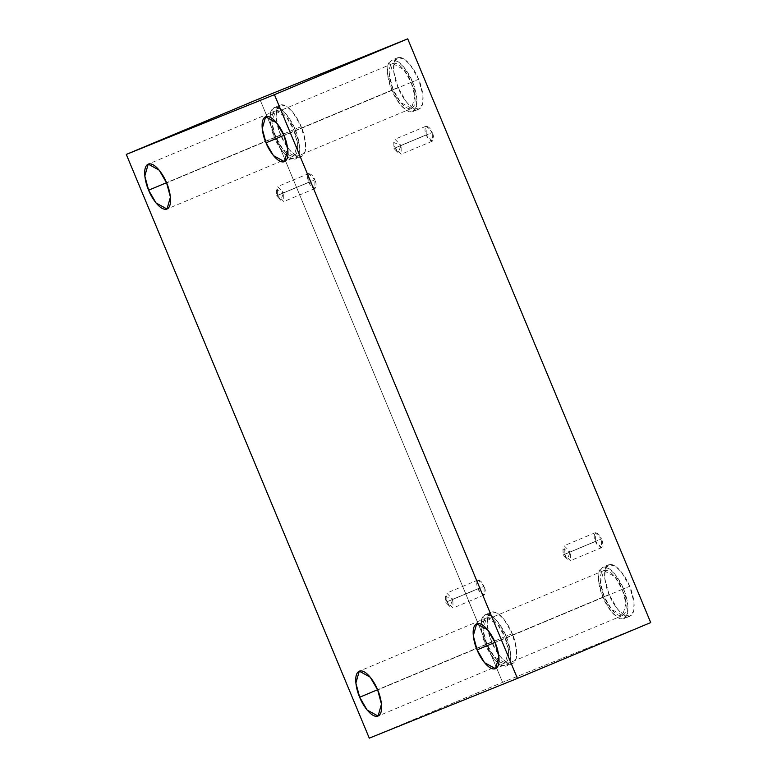 <?xml version="1.0" encoding="UTF-8"?>
<svg xmlns="http://www.w3.org/2000/svg" width="777" height="777" viewBox="0 0 777 777"><rect width="100%" height="100%" fill="white"/><g stroke="black" fill="none" stroke-linecap="round" stroke-linejoin="round"><path stroke-width="0.58" stroke-dasharray="3.88 2.91" d="M452.884 599.358L445.755 602.292L446.882 601.777L445.561 596.309L452.884 599.358L446.746 593.084L446.882 601.777L478.049 588.723L477.913 580.03L484.042 586.305L452.884 599.358L484.042 586.305C482.74 582.701 480.701 580.604 477.923 580.03C476.359 582.352 476.398 585.256 478.049 588.723C479.351 592.336 481.39 594.424 484.158 595.007C485.732 592.676 485.693 589.772 484.042 586.305L484.178 594.997L478.049 588.723L446.882 601.777L453.01 608.041L452.884 599.358L449.883 606.633L446.882 601.777L445.755 602.292L452.884 599.358M283.683 192.871L276.554 195.804L277.68 195.289L276.359 189.821L283.683 192.871L277.544 186.597L277.68 195.289L308.838 182.245L308.712 173.553L314.84 179.817L283.683 192.871L314.84 179.817C313.539 176.214 311.499 174.116 308.722 173.543C307.158 175.874 307.197 178.768 308.838 182.245C310.149 185.849 312.179 187.947 314.957 188.52C316.521 186.189 316.482 183.294 314.84 179.817L314.976 188.51L308.838 182.245L277.68 195.289L283.809 201.564L283.683 192.871L280.682 200.145L277.68 195.289L276.554 195.804L283.683 192.871M401.087 145.513L393.968 148.446L395.095 147.931L393.774 142.463L401.087 145.513L394.959 139.238L395.095 147.931L426.252 134.877L426.117 126.185L432.255 132.459L401.087 145.513L432.255 132.459C430.953 128.856 428.914 126.758 426.136 126.185C424.572 128.506 424.611 131.41 426.252 134.877C427.554 138.491 429.594 140.579 432.371 141.161C433.935 138.83 433.896 135.936 432.255 132.459L432.391 141.152L426.252 134.877L395.095 147.931L401.223 154.196L401.087 145.513L398.096 152.787L395.095 147.931L393.968 148.446L401.087 145.513M570.299 551.991L563.17 554.933L564.296 554.419L562.975 548.941L570.299 551.991L564.16 545.726L564.296 554.419L595.454 541.365L595.328 532.672L601.456 538.947L570.299 551.991L601.456 538.947C600.155 535.334 598.115 533.245 595.337 532.672C593.774 534.994 593.813 537.898 595.454 541.365C596.765 544.978 598.795 547.066 601.573 547.639C603.137 545.318 603.098 542.414 601.456 538.947L601.592 547.639L595.454 541.365L564.296 554.419L570.425 560.683L570.299 551.991L567.297 559.275L564.296 554.419L563.17 554.933L570.299 551.991M275.738 136.966L271.931 122.805L275.34 110.897L286.305 116.929L293.735 129.71L166.618 182.935L293.735 129.71C291.365 122.989 282.177 108.498 275.388 110.878C268.852 113.869 272.64 130.546 275.738 136.966C278.117 143.687 287.305 158.187 294.085 155.808C300.621 152.807 296.833 136.14 293.735 129.71L297.542 143.871L294.133 155.788L283.178 149.757L275.738 136.966L166.511 182.702L275.738 136.966M280.633 134.907L276.282 118.716L276.631 110.111L280.176 105.109L286.276 106.119L292.696 111.995L301.194 126.602L295.027 129.196L286.519 114.578L280.099 108.702L273.999 107.692L270.454 112.694L270.105 121.299L274.456 137.49L280.633 134.907C283.343 142.579 293.842 159.149 301.602 156.43C309.061 153.011 304.739 133.945 301.194 126.602C298.485 118.93 287.985 102.36 280.225 105.08C272.756 108.498 277.088 127.564 280.633 134.907L274.456 137.49C270.911 130.147 266.589 111.092 274.048 107.663C281.808 104.944 292.307 121.513 295.027 129.196C298.562 136.538 302.894 155.594 295.425 159.013C287.665 161.733 277.166 145.163 274.456 137.49L282.954 152.098L289.384 157.974L295.483 158.994L299.019 153.982L299.368 145.377L295.027 129.196L301.194 126.602L305.546 142.793L305.196 151.398L301.651 156.41L295.551 155.39L289.131 149.514L280.633 134.907M486.8 644.007L482.993 629.846L486.402 617.929L497.358 623.96L504.797 636.751L377.671 689.976L504.797 636.751C502.428 630.03 493.24 615.53 486.451 617.909C479.914 620.91 483.702 637.577 486.8 644.007C489.17 650.728 498.358 665.219 505.147 662.839C511.684 659.848 507.896 643.171 504.797 636.751L508.605 650.912L505.196 662.82L494.24 656.788L486.8 644.007L377.573 689.743L486.8 644.007M491.686 641.938L487.334 625.757L487.684 617.152L491.229 612.14L497.329 613.16L503.758 619.036L512.257 633.643L506.08 636.227L497.581 621.619L491.151 615.743L485.062 614.724L481.517 619.735L481.167 628.34L485.518 644.521L491.686 641.938C494.405 649.621 504.904 666.18 512.655 663.461C520.124 660.042 515.792 640.986 512.257 633.643C509.547 625.971 499.048 609.401 491.287 612.121C483.818 615.539 488.15 634.595 491.686 641.938L485.518 644.521C481.973 637.179 477.641 618.123 485.11 614.704C492.871 611.985 503.37 628.554 506.08 636.227C509.625 643.57 513.947 662.626 506.487 666.054C498.727 668.774 488.228 652.204 485.518 644.521L494.017 659.139L500.437 665.015L506.536 666.025L510.081 661.023L510.431 652.418L506.08 636.227L512.257 633.643L516.608 649.825L516.258 658.43L512.713 663.441L506.614 662.431L500.184 656.555L491.686 641.938M604.215 596.649L600.407 582.488L603.816 570.571L614.772 576.602L622.212 589.384L495.085 642.618L622.212 589.384C619.832 582.672 610.644 568.172 603.855 570.551C597.328 573.543 601.116 590.219 604.215 596.649C606.584 603.36 615.772 617.861 622.562 615.481C629.098 612.49 625.31 595.813 622.212 589.384L626.019 603.554L622.61 615.462L611.645 609.43L604.215 596.649L494.988 642.385L604.215 596.649M609.1 594.58L604.749 578.399L605.098 569.794L608.644 564.782L614.743 565.792L621.173 571.668L629.671 586.285L623.494 588.869L614.995 574.261L608.566 568.385L602.466 567.365L598.921 572.377L598.572 580.982L602.923 597.163L609.1 594.58C611.81 602.253 622.309 618.822 630.069 616.103C637.538 612.684 633.206 593.628 629.671 586.285C626.952 578.603 616.452 562.043 608.702 564.762C601.233 568.181 605.565 587.237 609.1 594.58L602.923 597.163C599.388 589.821 595.056 570.765 602.525 567.346C610.285 564.626 620.784 581.196 623.494 588.869C627.029 596.212 631.361 615.267 623.892 618.686C616.142 621.406 605.642 604.846 602.923 597.163L611.421 611.781L617.851 617.657L623.95 618.667L627.495 613.655L627.845 605.05L623.494 588.869L629.671 586.285L634.022 602.466L633.673 611.072L630.128 616.083L624.028 615.063L617.598 609.187L609.1 594.58M393.152 89.608L389.345 75.447L392.754 63.539L403.71 69.561L411.15 82.352L284.023 135.577L411.15 82.352C408.78 75.631 399.592 61.14 392.803 63.52C386.266 66.511 390.054 83.188 393.152 89.608C395.522 96.329 404.71 110.829 411.499 108.44C418.036 105.449 414.248 88.772 411.15 82.352L414.957 96.513L411.548 108.421L400.592 102.399L393.152 89.608L283.926 135.344L393.152 89.608M398.038 87.539L393.696 71.358L394.046 62.752L397.581 57.741L403.681 58.761L410.11 64.637L418.609 79.244L412.432 81.828L403.933 67.22L397.513 61.344L391.414 60.334L387.869 65.336L387.519 73.941L391.87 90.132L398.038 87.539C400.757 95.221 411.256 111.791 419.017 109.071C426.476 105.643 422.154 86.587 418.609 79.244C415.899 71.571 405.4 55.002 397.639 57.721C390.171 61.14 394.502 80.196 398.038 87.539L391.87 90.132C388.325 82.789 383.993 63.724 391.462 60.305C399.223 57.585 409.722 74.155 412.432 81.828C415.977 89.17 420.308 108.236 412.84 111.655C405.079 114.374 394.58 97.805 391.87 90.132L400.369 104.74L406.789 110.616L412.888 111.635L416.433 106.624L416.783 98.019L412.432 81.828L418.609 79.244L422.96 95.435L422.61 104.04L419.065 109.042L412.966 108.032L406.546 102.156L398.038 87.539M369.279 738.15L502.573 682.332L650.708 622.581L502.573 682.332L369.279 738.15M259.586 98.601L502.573 682.332L259.586 98.601M445.561 596.309L445.755 602.292L449.883 606.633M477.913 580.03L446.746 593.084M276.359 189.821L276.554 195.804L280.682 200.145M308.712 173.553L277.544 186.597M393.774 142.463L393.968 148.446L398.096 152.787M426.117 126.185L394.959 139.238M562.975 548.941L563.17 554.933L567.297 559.275M595.328 532.672L564.16 545.726M275.34 110.897L148.222 164.122M280.176 105.109L273.999 107.692M486.402 617.929L359.275 671.163M491.229 612.14L485.062 614.724M603.816 570.571L476.69 623.805M608.644 564.782L602.466 567.365M392.754 63.539L265.627 116.764M397.581 57.741L391.414 60.334M419.065 109.042L412.888 111.635M411.548 108.421L284.421 161.655M630.128 616.083L623.95 618.667M622.61 615.462L495.483 668.686M512.713 663.441L506.536 666.025M505.196 662.82L378.069 716.044M301.651 156.41L295.483 158.994M294.133 155.788L167.016 209.013M601.592 547.639L570.425 560.683M432.391 141.152L401.223 154.196M314.976 188.51L283.809 201.564M484.178 594.997L453.01 608.041"/><path stroke-width="1.17" d="M166.618 182.935L159.178 170.153L148.222 164.122L144.813 176.039L148.621 190.2L166.511 182.702L148.621 190.2C145.522 183.77 141.735 167.094 148.261 164.102C155.05 161.723 164.238 176.224 166.618 182.935C169.707 189.365 173.494 206.041 166.968 209.032C160.179 211.412 150.991 196.911 148.621 190.2L156.051 202.982L167.016 209.013L170.425 197.096L166.618 182.935M377.671 689.976L370.24 677.194L359.275 671.163L355.866 683.07L359.673 697.231L377.573 689.743L359.673 697.231C356.575 690.811 352.787 674.135 359.324 671.143C366.113 668.764 375.301 683.255 377.671 689.976C380.769 696.396 384.557 713.072 378.02 716.064C371.241 718.453 362.053 703.952 359.673 697.231L367.113 710.023L378.069 716.044L381.478 704.137L377.671 689.976M495.085 642.618L487.645 629.826L476.69 623.805L473.28 635.712L477.088 649.873L494.988 642.385L477.088 649.873C473.989 643.453 470.202 626.777 476.738 623.785C483.527 621.406 492.715 635.897 495.085 642.618C498.183 649.038 501.971 665.714 495.435 668.706C488.646 671.085 479.458 656.594 477.088 649.873L484.527 662.664L495.483 668.686L498.892 656.779L495.085 642.618M284.023 135.577L276.593 122.795L265.627 116.764L262.218 128.681L266.025 142.842L283.926 135.344L266.025 142.842C262.937 136.412 259.139 119.736 265.676 116.744C272.465 114.365 281.653 128.865 284.023 135.577C287.121 142.006 290.909 158.683 284.382 161.674C277.593 164.054 268.405 149.553 266.025 142.842L273.465 155.623L284.421 161.655L287.83 149.738L284.023 135.577M274.427 94.668L517.414 678.399L650.708 622.581L407.721 38.85L274.427 94.668L407.721 38.85L259.586 98.601L126.292 154.419L259.586 98.601L407.721 38.85L650.708 622.581L517.414 678.399L369.279 738.15L126.292 154.419L274.427 94.668L126.292 154.419L369.279 738.15L517.414 678.399L274.427 94.668"/></g></svg>
